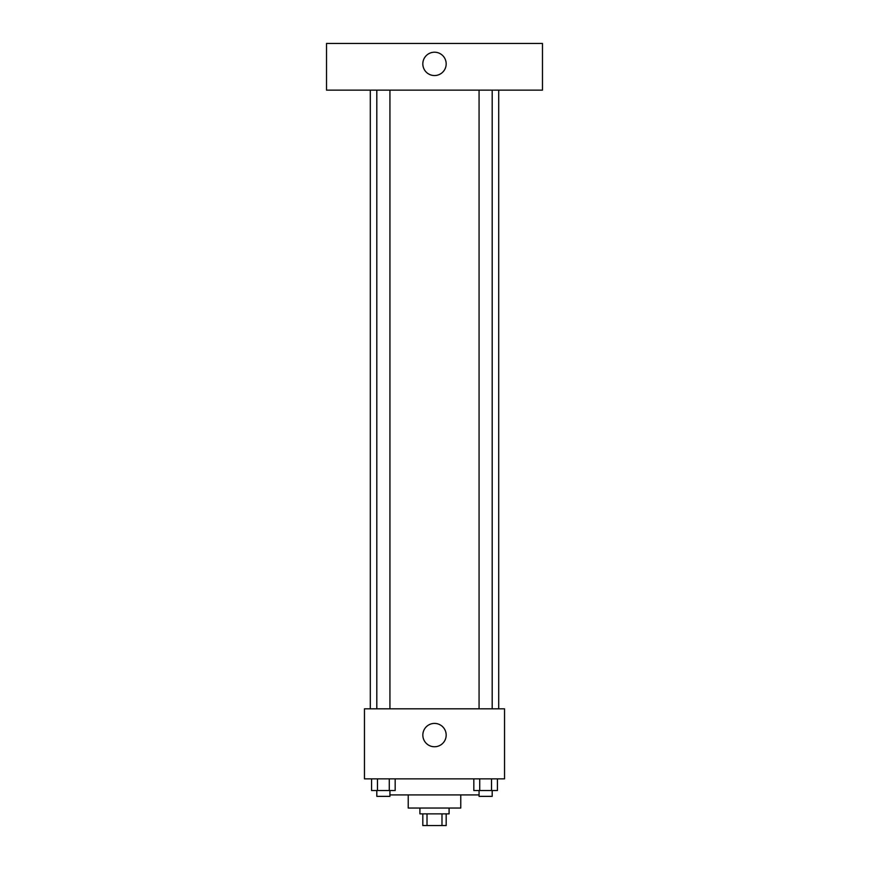 <?xml version="1.0" encoding="UTF-8"?>
<svg xmlns="http://www.w3.org/2000/svg" width="869" height="869" viewBox="0 0 869 869"><rect width="100%" height="100%" fill="white"/><g stroke="black" fill="none" stroke-linecap="round" stroke-linejoin="round"><path stroke-width="1.3" d="M441.984 813.873L441.984 825.55L422.823 825.55L422.823 813.873M441.984 825.55L446.177 825.55L446.177 813.873M449.088 808.04L449.088 813.873L419.912 813.873L419.912 808.04M427.016 813.873L427.016 825.55M460.766 794.907L460.766 808.04L408.234 808.04L408.234 794.907M479.069 794.907L389.931 794.907M504.541 778.852L364.459 778.852L364.459 708.822L504.541 708.822L504.541 778.852M446.177 735.087A11.677 11.677 0 0 1 428.667 745.189A11.677 11.677 0 0 1 428.667 724.974A11.677 11.677 0 0 1 446.177 735.087M498.697 90.148L498.697 708.822M479.069 708.822L479.069 90.148M389.931 90.148L389.931 708.822M542.473 90.148L326.527 90.148L326.527 43.45L542.473 43.45L542.473 90.148M434.5 52.205A11.677 11.677 0 0 1 444.613 69.716A11.677 11.677 0 0 1 424.387 69.716A11.677 11.677 0 0 1 434.5 52.205M497.426 778.852L497.426 790.529L473.833 790.529L473.833 778.852M491.528 778.852L491.528 790.529M479.731 778.852L479.731 790.529M492.191 790.529L492.191 796.362L479.069 796.362L479.069 790.529M395.167 778.852L395.167 790.529L371.574 790.529L371.574 778.852M389.269 778.852L389.269 790.529M377.472 778.852L377.472 790.529M389.931 790.529L389.931 796.362L376.809 796.362L376.809 790.529M370.303 90.148L370.303 708.822M492.191 708.822L492.191 90.148M376.809 90.148L376.809 708.822"/></g></svg>
